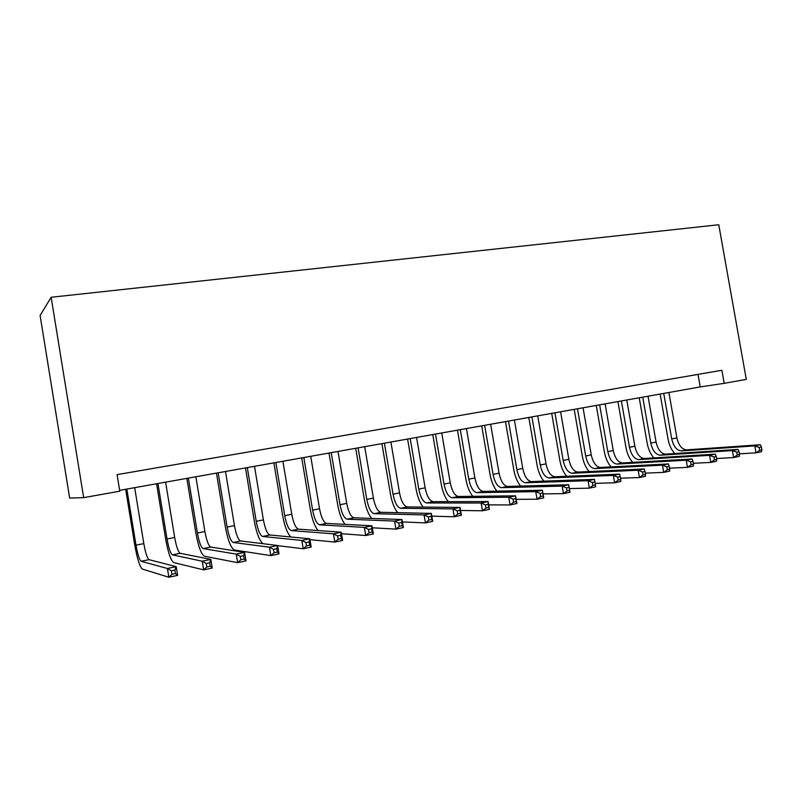 <?xml version="1.0" encoding="UTF-8"?>
<svg xmlns="http://www.w3.org/2000/svg" width="802" height="802" viewBox="0 0 802 802"><rect width="100%" height="100%" fill="white"/><g stroke="black" fill="none" stroke-linecap="round" stroke-linejoin="round"><path stroke-width="1.2" d="M83.659 497.641L69.664 498.072L40.1 315.507L51.148 297.271L718.762 224.75L746.291 379.396L724.206 383.336L721.89 370.273L117.092 474.634L119.789 491.195L83.659 497.641L51.148 297.271M119.648 490.343L700.226 386.915L724.206 383.336M698.011 374.394L700.226 386.915M674.783 453.541C671.424 449.902 669.189 445.14 668.076 439.245L660.126 394.063M668.908 392.499L676.908 437.912C678.672 445.421 681.9 449.411 686.592 449.862L760.326 444.749L754.792 445.902L759.193 447.476L759.684 450.253L761.9 449.782L761.409 447.015L759.193 447.476M663.725 393.421L671.735 438.935C673.5 446.463 676.718 450.463 681.389 450.924L754.792 445.902L756.025 452.829L739.424 453.822M761.9 449.782L761.549 451.656L756.025 452.829L759.684 450.253M761.409 447.015L760.326 444.749M653.931 457.912C650.582 454.223 648.347 449.381 647.214 443.386L639.214 397.782M648.026 396.218L656.076 442.042C657.83 449.631 661.018 453.661 665.63 454.143L738.03 449.401L732.396 450.574L736.787 452.178L737.289 454.985L739.544 454.503L739.043 451.706L736.787 452.178M642.743 397.16L650.803 443.085C652.567 450.684 655.735 454.734 660.327 455.225L732.396 450.574L733.629 457.571L716.597 458.523M739.544 454.503L739.274 456.378L733.629 457.571L737.289 454.985M739.043 451.706L738.03 449.401M632.708 462.363C629.369 458.624 627.124 453.701 625.981 447.586L617.931 401.581M626.763 400.008L634.863 446.253C636.618 453.902 639.755 457.992 644.277 458.503L715.294 454.143L709.539 455.346L713.93 456.97L714.432 459.807L716.737 459.315L716.236 456.488L713.93 456.97M621.38 400.96L629.49 447.315C631.254 454.985 634.382 459.085 638.883 459.606L709.539 455.346L710.793 462.413L693.309 463.305M716.737 459.315L716.547 461.19L710.793 462.413L714.432 459.807M716.236 456.488L715.294 454.143M611.104 466.904C607.776 463.115 605.52 458.102 604.357 451.877L596.257 405.441M605.109 403.867L613.259 450.534C615.014 458.263 618.111 462.393 622.532 462.944L692.106 458.985L686.231 460.208L690.612 461.862L691.113 464.729L693.469 464.228L692.958 461.371L690.612 461.862M599.635 404.84L607.796 451.616C609.55 459.366 612.638 463.516 617.039 464.067L686.231 460.208L687.484 467.355L669.53 468.178M693.469 464.228L693.359 466.102L687.484 467.355L691.113 464.729M692.958 461.371L692.106 458.985M589.109 471.546C585.781 467.706 583.525 462.604 582.342 456.238L574.192 409.371M583.054 407.787L591.254 454.894C593.019 462.694 596.056 466.884 600.387 467.466L668.427 463.927L662.432 465.18L666.813 466.854L667.314 469.751L669.72 469.24L669.209 466.353L666.813 466.854M577.48 408.779L585.691 455.997C587.455 463.817 590.483 468.027 594.783 468.609L662.432 465.18L663.705 472.388L645.259 473.14M669.72 469.24L669.7 471.125L663.705 472.388L667.314 469.751M669.209 466.353L668.427 463.927M566.703 476.288C563.385 472.388 561.119 467.185 559.916 460.679L551.706 413.371M560.598 411.787L568.849 459.335C570.603 467.215 573.6 471.466 577.821 472.077L644.267 468.969L638.151 470.243L642.512 471.957L643.024 474.874L645.48 474.363L644.968 471.446L642.512 471.957M554.914 412.799L563.184 460.458C564.939 468.358 567.916 472.619 572.117 473.24L638.151 470.243L639.425 477.531L620.477 478.203M645.48 474.363L645.54 476.238L639.425 477.531L643.024 474.874M644.968 471.446L644.267 468.969M543.876 481.12C540.568 477.18 538.302 471.867 537.069 465.2L528.809 417.451M537.711 415.867L546.022 463.867C547.776 471.817 550.713 476.117 554.834 476.769L619.605 474.122L613.35 475.426L617.7 477.16L618.222 480.117L620.728 479.586L620.207 476.639L617.7 477.16M531.927 416.9L540.247 465.01C542.002 472.99 544.929 477.3 549.019 477.962L613.35 475.426L614.643 482.784L595.174 483.345M620.728 479.586L620.888 481.461L614.643 482.784L618.222 480.117M620.207 476.639L619.605 474.122M520.638 486.072C517.33 482.072 515.044 476.649 513.791 469.812L505.481 421.611M514.403 420.017L522.764 468.478C524.518 476.508 527.395 480.869 531.405 481.561L594.412 479.375L588.036 480.709L592.367 482.473L592.889 485.461L595.445 484.919L594.934 481.942L592.367 482.473M508.508 421.07L516.879 469.641C518.633 477.701 521.5 482.072 525.48 482.764L588.036 480.709L589.33 488.147L569.35 488.578M595.445 484.919L595.706 486.794L589.33 488.147L592.889 485.461M594.934 481.942L594.412 479.375M496.949 491.135C493.651 487.075 491.355 481.541 490.062 474.513L481.711 425.842M490.644 424.258L499.055 473.18C500.809 481.29 503.626 485.711 507.526 486.433L568.688 484.739L569.991 492.248L563.475 493.631L543.044 493.912M484.639 425.321L493.06 474.363C494.804 482.503 497.611 486.934 501.481 487.666L562.172 486.102L568.688 484.739L569.109 487.355L566.493 487.907L567.014 490.924L569.631 490.373L569.109 487.355M567.014 490.924L563.475 493.631L562.172 486.102L566.493 487.907M569.631 490.373L569.991 492.248M472.819 496.318C469.521 492.207 467.215 486.543 465.892 479.305L457.481 430.163M466.433 428.569L474.894 477.962C476.639 486.162 479.406 490.644 483.175 491.405L542.403 490.233L543.716 497.811L537.059 499.225L516.157 499.335M460.298 429.661L468.779 479.175C470.523 487.395 473.27 491.897 477.01 492.669L535.746 491.616L542.403 490.233L542.723 492.889L540.057 493.451L540.578 496.498L543.255 495.937L542.723 492.889M540.578 496.498L537.059 499.225L535.746 491.616L540.057 493.451M543.255 495.937L543.716 497.811M448.228 501.631C444.94 497.471 442.604 491.666 441.24 484.187L432.779 434.564M441.742 432.97L450.263 482.854C452.007 491.135 454.704 495.676 458.343 496.478L515.556 495.837L516.869 503.506L510.072 504.949L488.669 504.859M435.496 434.082L444.027 484.087C445.772 492.388 448.448 496.949 452.057 497.761L508.749 497.25L515.556 495.837L515.766 498.543L513.039 499.125L513.571 502.202L516.298 501.631L515.766 498.543M513.571 502.202L510.072 504.949L508.749 497.25L513.039 499.125M516.298 501.631L516.869 503.506M423.175 507.075C419.877 502.884 417.521 496.919 416.108 489.16L407.586 439.045M416.569 437.451L425.14 487.827C426.885 496.197 429.511 500.809 433.02 501.651L488.107 501.561L489.431 509.32L482.483 510.794L460.569 510.463M410.203 438.584L418.784 489.09C420.529 497.481 423.135 502.102 426.614 502.964L481.15 503.014L488.107 501.561L488.207 504.328L485.421 504.919L485.952 508.037L488.739 507.445L488.207 504.328M485.952 508.037L482.483 510.794L481.15 503.014L485.421 504.919M488.739 507.445L489.431 509.32M397.632 512.678C394.333 508.458 391.947 502.313 390.484 494.243L381.912 443.626M390.895 442.022L399.526 492.909C401.261 501.36 403.817 506.042 407.195 506.924L460.047 507.415L461.381 515.265L454.273 516.769L431.817 516.157M384.399 443.185L393.04 494.192C394.774 502.674 397.311 507.365 400.649 508.267L452.929 508.899L460.047 507.415L460.037 510.242L457.18 510.844L457.721 513.992L460.569 513.39L460.037 510.242M457.721 513.992L454.273 516.769L452.929 508.899L457.18 510.844M460.569 513.39L461.381 515.265M371.617 518.443C368.298 514.212 365.872 507.877 364.339 499.415L355.707 448.288M364.709 446.684L373.391 498.092C375.125 506.633 377.612 511.375 380.83 512.308L431.356 513.4L432.699 521.34L425.431 522.884L402.414 521.942M358.083 447.867L366.775 499.405C368.509 507.967 370.975 512.729 374.163 513.671L424.078 514.924L431.356 513.4L431.225 516.288L428.308 516.899L428.849 520.087L431.767 519.475L431.225 516.288M428.849 520.087L425.431 522.884L424.078 514.924L428.308 516.899M431.767 519.475L432.699 521.34M345.111 524.388C341.772 520.197 339.286 513.641 337.672 504.709L328.99 453.05M337.993 451.446L346.735 503.375C348.459 512.017 350.865 516.819 353.943 517.801L402.002 519.526L403.366 527.556L395.927 529.13L372.318 527.786M331.226 452.649L339.988 504.719C341.712 513.37 344.088 518.202 347.126 519.195L394.564 521.079L402.002 519.526L401.752 522.473L398.764 523.094L399.316 526.323L402.293 525.691L401.752 522.473M399.316 526.323L395.927 529.13L394.564 521.079L398.764 523.094M402.293 525.691L403.366 527.556M318.123 530.553C314.745 526.473 312.189 519.656 310.454 510.092L301.712 457.912M310.735 456.308L319.527 508.769C321.251 517.501 323.567 522.383 326.484 523.415L371.978 525.791L373.351 533.911L365.742 535.525L341.502 533.701M303.828 457.531L312.64 510.142C314.354 518.894 316.66 523.786 319.527 524.839L364.369 527.385L371.978 525.791L371.597 528.799L368.539 529.44L369.09 532.698L372.148 532.057L371.597 528.799M369.09 532.698L365.742 535.525L364.369 527.385L368.539 529.44M372.148 532.057L373.351 533.911M290.705 536.959C287.266 533.18 284.59 526.052 282.675 515.596L273.883 462.864M282.905 461.26L291.758 514.283C293.472 523.104 295.707 528.057 298.454 529.14L341.251 532.207L342.634 540.428L334.845 542.072L309.953 539.656M275.858 462.513L284.73 515.676C286.434 524.518 288.65 529.49 291.357 530.593L333.462 533.831L341.251 532.207L340.73 535.275L337.602 535.926L338.163 539.235L341.281 538.573L340.73 535.275M338.163 539.235L334.845 542.072L333.462 533.831L337.602 535.926M341.281 538.573L342.634 540.428M263.166 543.726C259.547 540.959 256.6 533.45 254.324 521.21L245.472 467.927M254.495 466.323L263.407 519.896C265.111 528.819 267.256 533.851 269.833 534.984L309.803 538.774L311.196 547.084L303.216 548.779L277.622 545.631M247.307 467.606L256.229 521.32C257.933 530.272 260.048 535.315 262.585 536.468L301.823 540.438L309.803 538.774L309.131 541.901L305.933 542.573L306.494 545.911L309.692 545.24L309.131 541.901M306.494 545.911L303.216 548.779L301.823 540.438L305.933 542.573M309.692 545.24L311.196 547.084M218.144 472.799L227.126 527.094C228.821 536.137 230.846 541.26 233.192 542.473L269.432 547.195L277.602 545.49L278.996 553.911L270.835 555.636L234.445 550.012C230.916 548.117 227.898 540.428 225.372 526.954L216.46 473.1M225.492 471.486L234.455 525.641C236.159 534.663 238.204 539.766 240.6 540.959L277.602 545.49L276.78 548.688L273.502 549.38L274.063 552.758L277.342 552.067L276.78 548.688M274.063 552.758L270.835 555.636L269.432 547.195L273.502 549.38M277.342 552.067L278.996 553.911M188.36 478.102L197.402 532.989C199.086 542.132 201.011 547.335 203.167 548.598L236.249 554.122L244.62 552.377L246.024 560.889L237.663 562.663L204.42 556.227C201.192 554.252 198.315 546.443 195.808 532.809L186.836 478.373M195.868 476.769L204.891 531.505C206.585 540.618 208.53 545.811 210.736 547.054L244.62 552.377L243.638 555.646L240.279 556.347L240.851 559.776L244.209 559.064L243.638 555.646M240.851 559.776L237.663 562.663L236.249 554.122L240.279 556.347M244.209 559.064L246.024 560.889M157.934 483.526L167.037 539.004C168.711 548.257 170.525 553.55 172.48 554.874L202.244 561.22L210.826 559.425L212.249 568.047L203.678 569.871L173.743 562.583C170.816 560.508 168.099 552.578 165.603 538.794L156.58 483.766M165.603 482.162L174.686 537.49C176.37 546.713 178.214 551.987 180.219 553.29L210.826 559.425L209.683 562.763L206.244 563.485L206.816 566.954L210.254 566.232L209.683 562.763M206.816 566.954L203.678 569.871L202.244 561.22L206.244 563.485M210.254 566.232L212.249 568.047M126.836 489.06L135.999 545.159C137.673 554.523 139.378 559.896 141.122 561.28L167.407 568.488L176.199 566.653L177.633 575.385L168.841 577.25L142.395 569.079C139.769 566.904 137.222 558.854 134.736 544.909L125.653 489.28M134.676 487.666L143.819 543.616C145.493 552.939 147.227 558.292 149.022 559.666L176.199 566.653L174.886 570.072L171.357 570.803L171.929 574.322L175.458 573.58L174.886 570.072M171.929 574.322L168.841 577.25L167.407 568.488L171.357 570.803M175.458 573.58L177.633 575.385M676.908 437.912L671.735 438.935M686.592 449.862L681.389 450.924M656.076 442.042L650.803 443.085M665.63 454.143L660.327 455.225M634.863 446.253L629.49 447.315M644.277 458.503L638.883 459.606M613.259 450.534L607.796 451.616M622.532 462.944L617.039 464.067M591.254 454.894L585.691 455.997M600.387 467.466L594.783 468.609M568.849 459.335L563.184 460.458M577.821 472.077L572.117 473.24M546.022 463.867L540.247 465.01M554.834 476.769L549.019 477.962M522.764 468.478L516.879 469.641M531.405 481.561L525.48 482.764M499.055 473.18L493.06 474.363M507.526 486.433L501.481 487.666M474.894 477.962L468.779 479.175M483.175 491.405L477.01 492.669M450.263 482.854L444.027 484.087M458.343 496.478L452.057 497.761M425.14 487.827L418.784 489.09M433.02 501.651L426.614 502.964M399.526 492.909L393.04 494.192M407.195 506.924L400.649 508.267M373.391 498.092L366.775 499.405M380.83 512.308L374.163 513.671M346.735 503.375L339.988 504.719M353.943 517.801L347.126 519.195M319.527 508.769L312.64 510.142M326.484 523.415L319.527 524.839M291.758 514.283L284.73 515.676M298.454 529.14L291.357 530.593M263.407 519.896L256.229 521.32M269.833 534.984L262.585 536.468M234.455 525.641L227.126 527.094M240.6 540.959L233.192 542.473M204.891 531.505L197.402 532.989M210.736 547.054L203.167 548.598M174.686 537.49L167.037 539.004M180.219 553.29L172.48 554.874M143.819 543.616L135.999 545.159M149.022 559.666L141.122 561.28"/></g></svg>

